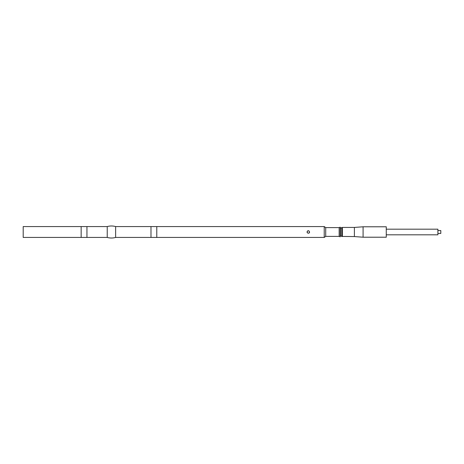 <?xml version="1.0" encoding="UTF-8"?>
<svg xmlns="http://www.w3.org/2000/svg" width="464" height="464" viewBox="0 0 464 464"><rect width="100%" height="100%" fill="white"/><g stroke="black" fill="none" stroke-linecap="round" stroke-linejoin="round"><path stroke-width="0.7" d="M386.268 237.214L386.268 226.786L363.086 226.786L363.086 237.214L386.268 237.214M363.086 237.214L354.397 236.565L354.397 227.435L363.086 226.786M354.397 236.565L341.753 236.425L341.753 227.575L342.368 227.435L342.368 236.565M340.489 235.84L341.753 236.425M340.489 227.894L340.193 236.814L340.193 227.186L340.489 227.894M340.193 236.814L339.161 236.391L339.161 227.609L340.193 227.186M339.161 236.391L325.711 236.391L325.711 227.609L324.22 226.565L156.78 226.565L156.78 237.435L324.22 237.435L324.22 226.565M325.711 236.391L324.22 237.435M307.441 231.124C306.768 232.209 307.064 232.905 308.322 233.206C310.7 233.177 309.152 229.587 307.441 231.124M156.78 237.435L150.986 237.435L150.986 226.565L156.78 226.565M150.986 237.435L115.635 237.435L115.635 226.565L150.986 226.565M115.635 237.435C112.833 238.206 110.032 238.206 107.23 237.435L107.23 226.565C110.032 225.794 112.833 225.794 115.635 226.565M107.23 237.435L86.948 237.435L86.948 226.565L107.23 226.565M86.948 237.435L81.154 237.435L81.154 226.565L86.948 226.565M81.154 237.435L23.2 237.435L23.2 226.565L81.154 226.565M308.322 233.16A1.16 1.16 -0 0 0 309.326 231.42A1.16 1.16 -0 0 0 307.319 231.42A1.16 1.16 -0 0 0 308.322 233.16M386.268 229.175L437.9 229.175L437.9 234.825L386.268 234.825M437.9 230.55L440.8 230.55L440.8 233.45L437.9 233.45M340.518 235.851L340.518 228.149L341.753 227.575M354.397 227.435L342.368 227.435M339.161 227.609L325.711 227.609"/></g></svg>
